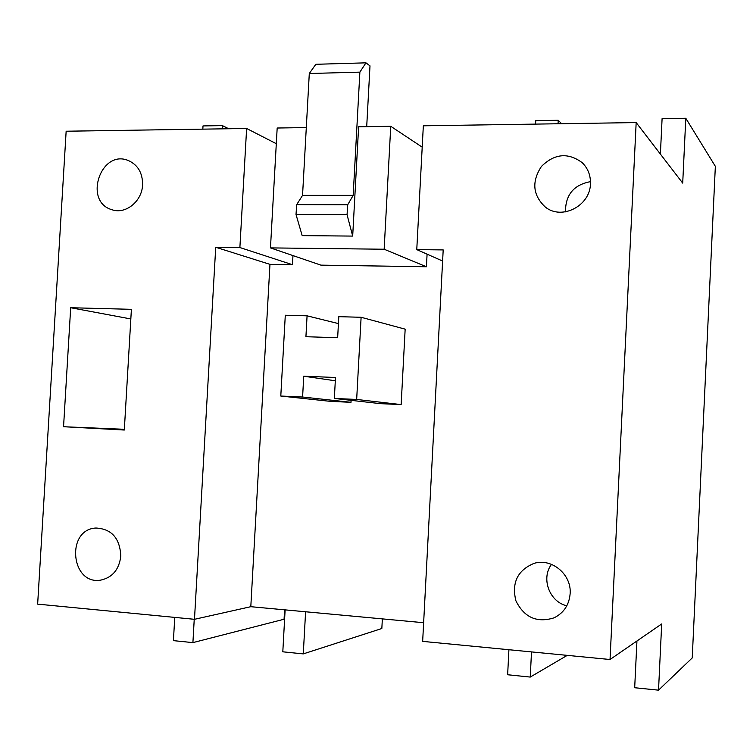 <?xml version="1.0" encoding="UTF-8"?>
<svg xmlns="http://www.w3.org/2000/svg" width="753" height="753" viewBox="0 0 753 753"><rect width="100%" height="100%" fill="white"/><g stroke="black" fill="none" stroke-linecap="round" stroke-linejoin="round"><path stroke-width="1.13" d="M174.752 617.394L173.416 640.634L192.909 642.62L284.069 619.239L284.596 609.826M285.123 609.874L282.808 651.806L303.28 653.896L381.837 628.51L382.355 618.881M661.689 623.955L610.034 659.506L636.172 122.579L682.707 183.12L685.795 118.259L715.35 166.338L692.233 657.924L658.527 690.162L661.689 623.955M442.613 261.037L416.767 249.61L443.197 249.921L422.659 641.377L610.034 659.506M423.638 622.712L250.805 606.692L194.481 619.305L37.65 604.132L66.151 131.22L246.626 128.481L239.887 247.539L215.725 247.257L194.481 619.305M192.909 642.62L194.236 619.277M636.944 640.991L634.685 687.734L658.527 690.162M567.254 655.364L530.244 677.069L531.505 651.91M330.746 401.387L350.992 402.309L302.593 397.019L280.794 396.04L330.746 401.387M280.794 396.04L285.293 315.243L307.073 315.827L338.426 323.592M351.105 400.342L350.992 402.309M401.151 404.596L405.161 329.165L361.111 317.277L356.668 399.448L334.341 398.45L380.453 403.655L401.151 404.596L356.668 399.448M292.973 255.587L292.465 264.698L269.96 264.35L250.805 606.692M352.686 236.084L347.058 214.718L347.726 204.731L353.176 195.375L359.878 72.137L365.958 62.838L315.818 64.297L309.295 73.512L302.546 195.375L296.701 204.628L296.014 214.501L302.179 235.633L352.686 236.084L358.626 126.786L390.751 126.297L384.152 249.234L270.468 247.897L320.919 265.141L426.424 266.76L427.083 254.175M570.143 593.637C571.706 574.417 551.629 557.775 534.046 563.376C517.565 570.247 511.513 582.718 515.89 600.772C524.173 617.479 536.898 623.164 554.067 617.837C563.809 612.951 569.164 604.885 570.143 593.637M590.456 183.77C590.7 175.393 587.961 168.361 582.22 162.686C568.129 152.304 554.537 153.556 541.435 166.432C531.42 181.793 532.785 195.385 545.511 207.226C561.983 220.375 590.23 205.833 590.456 183.77M416.767 249.61L423.337 125.807L636.172 122.579M303.28 653.896L305.596 611.775M508.915 649.717L507.644 674.754L530.244 677.069M222.239 128.857L222.427 125.619L228.714 128.754M202.83 129.149L203.009 125.93L222.427 125.619M535.571 124.104L535.75 120.64L558.227 120.282L561.625 123.708M558.048 123.765L558.227 120.282M120.819 556.034C119.887 538.235 111.613 528.898 95.989 528.022C65.586 529.34 70.829 585.646 100.949 580.074C112.564 577.41 119.181 569.4 120.819 556.034M142.581 184.88C142.694 173.105 138.015 165.011 128.547 160.624C100.874 148.595 82.999 201.635 111.915 209.711C125.535 214.643 142.063 201.371 142.581 184.88M131.399 309.323L70.688 307.723L63.553 426.725L124.311 430.029L131.399 309.323M246.626 128.481L276.304 143.701M270.468 247.897L277.179 128.019L306.292 127.577M390.751 126.297L422.198 147.155M660.39 154.083L662.094 118.635L685.795 118.259M124.358 429.304L63.553 426.725M130.834 318.952L70.688 307.723M292.465 264.698L239.887 247.539M269.96 264.35L215.725 247.257M384.152 249.234L426.424 266.76M307.073 315.827L305.925 336.723L337.655 337.721L338.803 316.674L361.111 317.277M334.341 398.45L335.49 377.488L303.741 376.208L302.593 397.019M335.311 380.773L303.741 376.208M365.958 62.838L369.996 65.869L366.702 126.664M302.546 195.375L353.176 195.375M309.295 73.512L359.878 72.137M590.484 181.652C573.739 184.796 565.409 194.867 565.484 211.857M551.497 564.345C540.823 578.408 549.398 601.826 566.811 605.798M296.014 214.501L347.058 214.718M296.701 204.628L347.726 204.731"/></g></svg>
